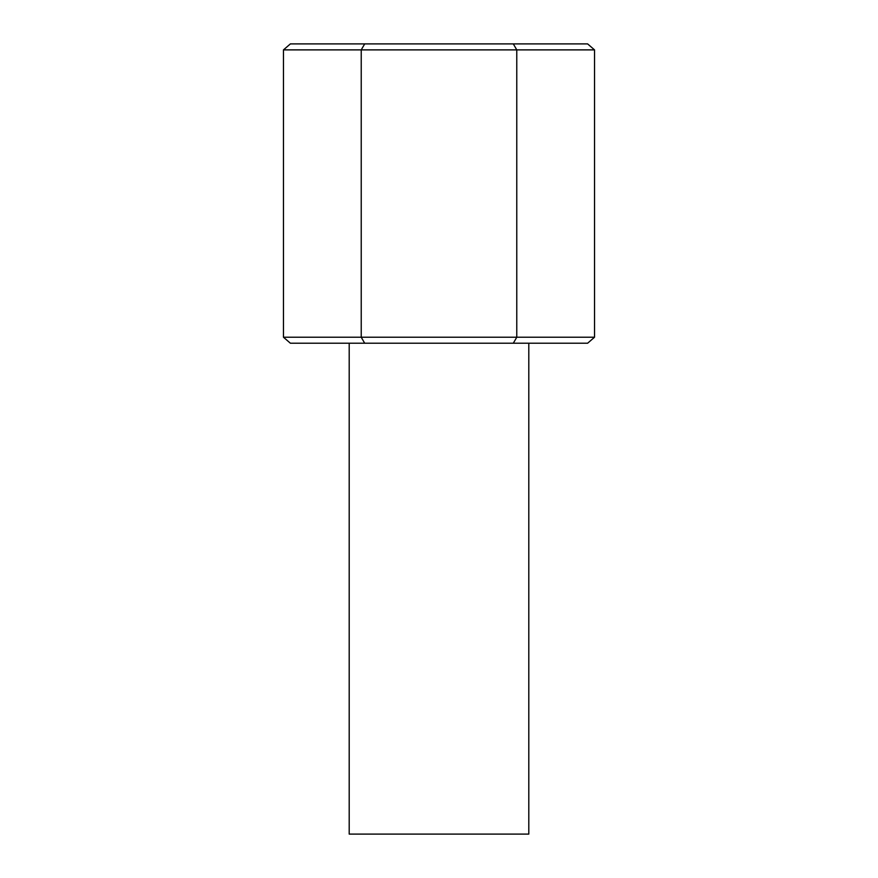 <?xml version="1.0" encoding="UTF-8"?>
<svg xmlns="http://www.w3.org/2000/svg" width="878" height="878" viewBox="0 0 878 878"><rect width="100%" height="100%" fill="white"/><g stroke="black" fill="none" stroke-linecap="round" stroke-linejoin="round"><path stroke-width="1.32" d="M528.797 343.221L528.797 834.1L349.203 834.1L349.203 343.221M364.688 43.9L361.231 49.881L361.231 337.229L283.473 337.229L283.473 49.881L290.388 43.9L587.612 43.9L594.527 49.881L283.473 49.881M513.312 343.221L516.769 337.229L594.527 337.229L587.612 343.221L364.688 343.221L361.231 337.229L516.769 337.229L516.769 49.881L513.312 43.9M594.527 337.229L594.527 49.881M364.688 343.221L290.388 343.221L283.473 337.229"/></g></svg>
